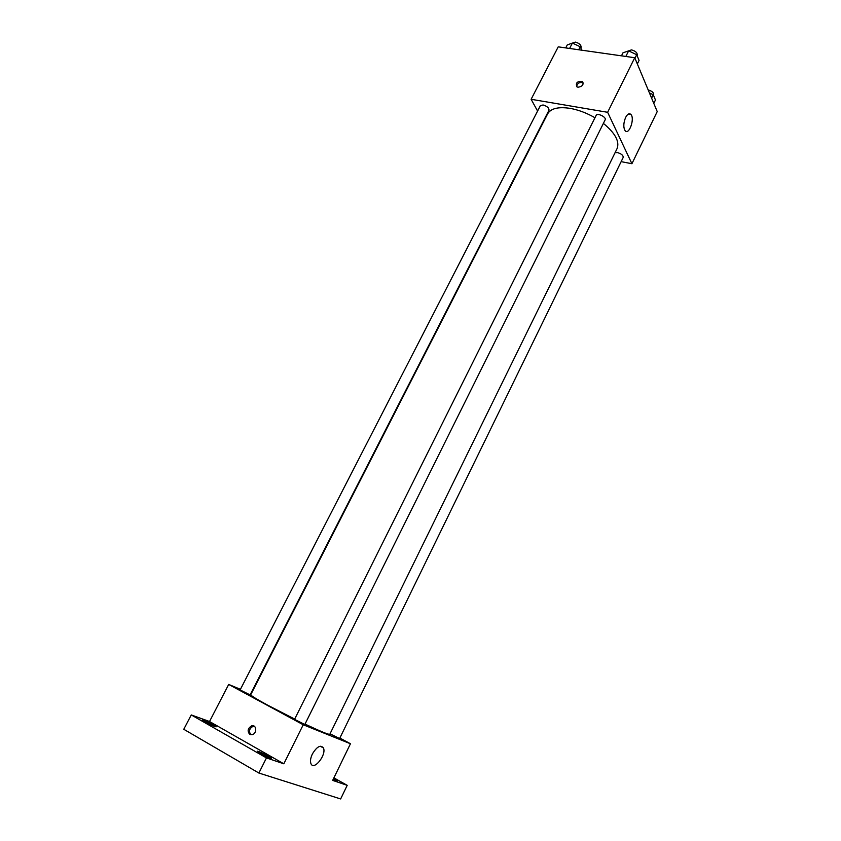 <?xml version="1.0" encoding="UTF-8"?>
<svg xmlns="http://www.w3.org/2000/svg" width="841" height="841" viewBox="0 0 841 841"><rect width="100%" height="100%" fill="white"/><g stroke="black" fill="none" stroke-linecap="round" stroke-linejoin="round"><path stroke-width="1.26" d="M537.578 111.054L531.123 99.28L558.224 46.844L634.745 57.724L657.22 111.58L631.917 163.722L621.142 161.651M594.976 117.74C586.661 112.967 578.345 109.835 570.04 108.352C558.245 106.597 550.771 108.447 547.607 113.903L250.744 694.719C250.744 695.549 256.41 699.05 267.764 705.221L294.686 719.076M305.02 724.08C320.495 731.376 328.757 734.782 329.798 734.298L617.042 148.678C619.806 141.582 615.244 133.162 603.386 123.396M531.123 99.28L607.633 112.295L631.917 163.722M330.029 733.815L339.606 738.545L623.202 157.435C623.276 155.375 621.383 153.766 617.515 152.599L615.044 152.757M543.076 104.978L540.342 105.672L240.116 689.935L250.092 694.908L549.005 110.203C549.089 107.942 547.102 106.208 543.076 104.978M596.143 115.396C597.299 112.526 606.739 117.193 605.142 119.853L304.81 724.5L294.55 719.36L596.143 115.396M607.633 112.295L634.745 57.724M625.662 117.372C627.523 113.945 629.278 112.978 630.929 114.481C635.039 118.634 628.942 135.643 625.115 130.691C623.223 127.39 623.402 122.954 625.662 117.372M578.009 87.243L576.979 86.875C575.37 83.017 577.126 81.178 582.245 81.367C584.053 84.468 582.645 86.423 578.009 87.243M576.59 86.591C577.378 83.227 579.491 81.945 582.908 82.744L583.297 83.038M240.442 689.305L228.689 684.427L303.233 724.763L350.455 743.749L339.848 738.041M266.46 757.909L258.881 773.037L183.78 729.284L191.264 714.934L266.46 757.909L283.827 763.807L303.233 724.763M228.689 684.427L209.525 721.515L191.264 714.934M258.881 773.037L340.647 798.95L347.207 785.336L333.898 777.872M350.455 743.749L332.668 780.395L347.207 785.336M312.379 753.988C316.899 746.545 320.589 744.537 323.428 747.954C326.802 754.734 313.714 771.208 310.918 763.565C310.066 761.105 310.55 757.92 312.379 753.988M209.525 721.515L283.827 763.807M249.819 734.435C247.107 731.186 247.727 728.317 251.69 725.825C256.621 724.269 257.209 733.51 252.226 734.687L249.819 734.435M250.965 734.792C248.484 731.491 249.178 728.674 253.025 726.33L254.287 726.225M333.614 778.44L337.294 780.879L333.162 779.376M214.749 726.54C208.505 723.922 204.405 721.757 202.439 720.033C202.502 719.16 216.841 726.256 216.148 726.824L214.749 726.54M270.14 758.13C263.727 755.47 259.438 753.189 257.272 751.286C257.335 750.351 272.085 757.73 271.38 758.351L270.14 758.13M621.478 55.842L623.002 52.794L628.626 50.88L636.711 54.718L639.065 60.415L637.331 63.916M625.841 56.463L628.626 50.88M634.955 58.229L636.711 54.718M637.068 55.58L637.226 55.243C637.457 52.783 635.533 50.996 631.465 49.882L628.311 50.986M649.431 92.92L653.278 94.749L655.454 99.995L653.804 103.38M651.617 98.155L653.278 94.749M653.52 95.317L653.699 94.928C653.878 92.71 652.048 91.059 648.211 89.976M565.73 47.916L567.255 44.951L572.395 43.049L580.237 46.781L581.846 50.208M569.609 48.463L572.395 43.049M578.713 49.766L580.237 46.781M580.816 47.99L581.078 47.464C581.268 45.025 579.354 43.238 575.349 42.103L572.5 43.101M582.908 82.744L582.245 81.367M628.395 114.05L630.929 114.481M253.025 726.33L251.69 725.825M320.242 746.209L323.428 747.954"/></g></svg>
